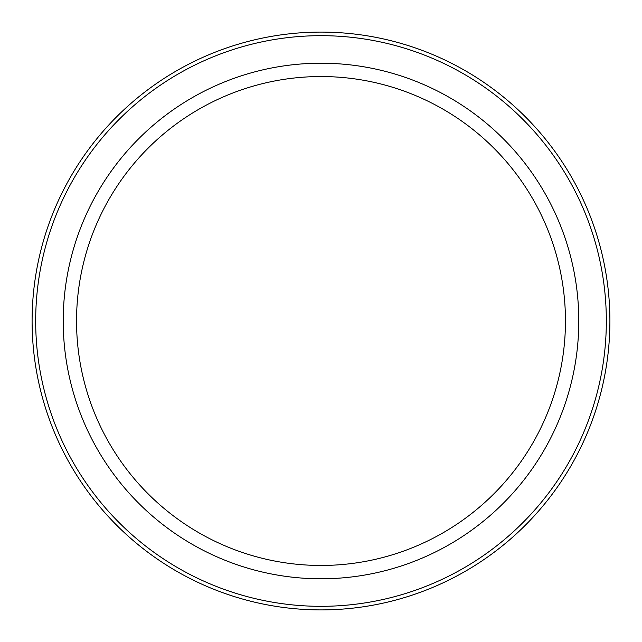 <?xml version="1.0" encoding="UTF-8"?>
<svg xmlns="http://www.w3.org/2000/svg" width="642" height="642" viewBox="0 0 642 642"><rect width="100%" height="100%" fill="white"/><g stroke="black" fill="none" stroke-linecap="round" stroke-linejoin="round"><path stroke-width="0.96" d="M606.329 321A285.329 285.329 0 0 1 178.34 568.098A285.329 285.329 0 0 1 178.34 73.902A285.329 285.329 0 0 1 606.329 321M321 565.458A244.458 244.458 0 0 0 565.458 321A244.458 244.458 0 0 0 321 76.542A244.458 244.458 0 0 0 76.542 321A244.458 244.458 0 0 0 321 565.458M609.9 321A288.9 288.9 0 0 1 176.55 571.195A288.9 288.9 0 0 1 176.55 70.805A288.9 288.9 0 0 1 609.9 321M321 578.787A257.787 257.787 0 0 0 544.247 192.102A257.787 257.787 0 0 0 97.753 192.102A257.787 257.787 0 0 0 321 578.787"/></g></svg>
